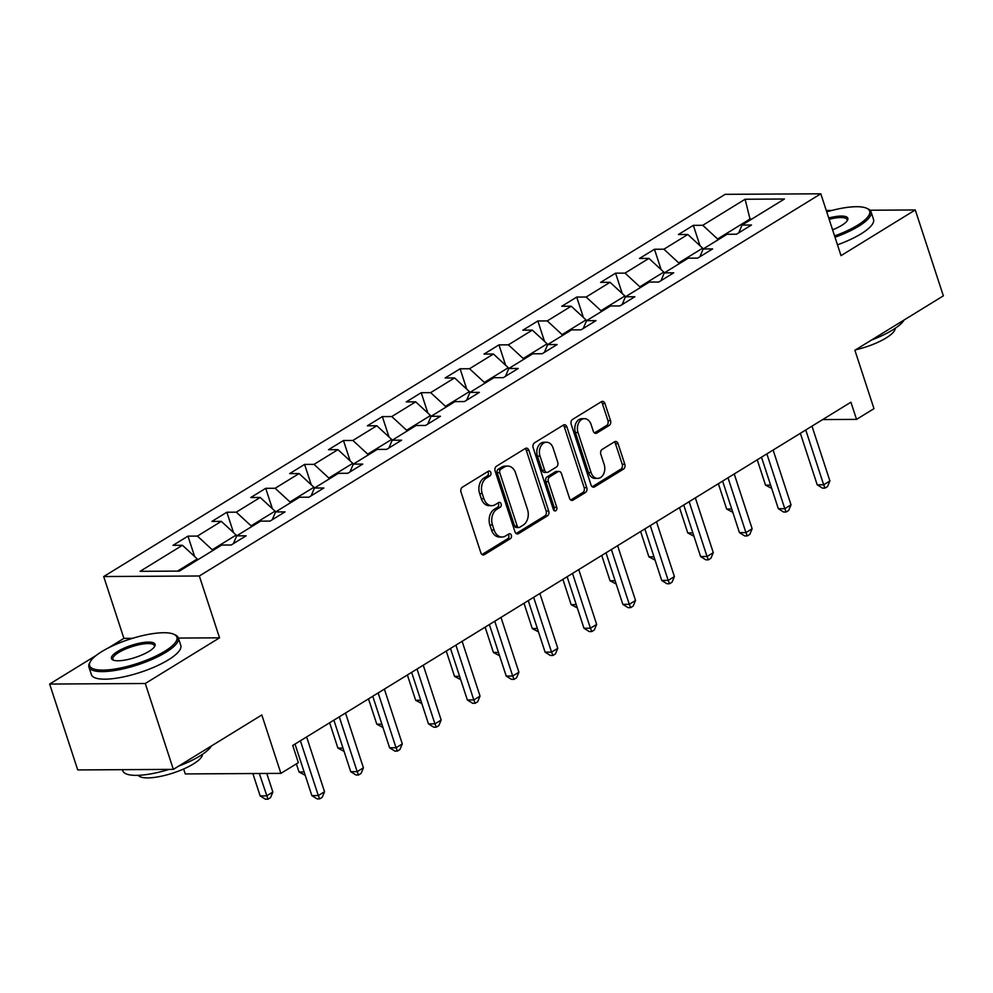 <?xml version="1.0" encoding="UTF-8"?>
<svg xmlns="http://www.w3.org/2000/svg" width="993" height="993" viewBox="0 0 993 993"><rect width="100%" height="100%" fill="white"/><g stroke="black" fill="none" stroke-linecap="round" stroke-linejoin="round"><path stroke-width="1.49" d="M490.827 472.519A2.582 1.874 89.7 0 0 489.102 470.992A2.582 1.874 89.7 0 0 488.345 471.216L462.353 487.203A3.687 2.681 89.7 0 0 461.013 492.081L480.848 552.766A3.687 2.681 89.7 0 0 483.318 554.963A3.687 2.681 89.7 0 0 484.398 554.64L510.39 538.653A2.582 1.874 89.7 0 0 511.333 535.239A2.582 1.874 89.7 0 0 509.595 533.713A2.582 1.874 89.7 0 0 508.838 533.936L505.474 536.009A11.817 8.589 89.7 0 1 502.024 537.027A11.817 8.589 89.7 0 1 494.129 530.026L492.478 524.974A11.817 8.589 89.7 0 1 496.773 509.372L500.137 507.299A2.582 1.874 89.7 0 0 501.08 503.885A2.582 1.874 89.7 0 0 499.355 502.346A2.582 1.874 89.7 0 0 498.598 502.582L495.234 504.643A11.817 8.589 89.7 0 1 491.771 505.673A11.817 8.589 89.7 0 1 483.876 498.672L482.226 493.608A11.817 8.589 89.7 0 1 486.52 478.005L489.884 475.932A2.582 1.874 89.7 0 0 490.827 472.519M491.771 505.673L489.189 505.685A11.817 8.589 89.7 0 1 481.295 498.685L479.644 493.62A11.817 8.589 89.7 0 1 483.939 478.018L487.302 475.957A2.582 1.874 89.7 0 0 488.246 472.544A2.582 1.874 89.7 0 0 487.724 471.601M482.039 554.516L507.795 538.678A2.582 1.874 89.7 0 0 508.739 535.264A2.582 1.874 89.7 0 0 508.217 534.321M502.024 537.027L499.442 537.039A11.817 8.589 89.7 0 1 491.547 530.039L489.884 524.987A11.817 8.589 89.7 0 1 494.191 509.384L497.555 507.311A2.582 1.874 89.7 0 0 498.498 503.898A2.582 1.874 89.7 0 0 497.965 502.954M609.181 425.451A3.687 2.681 89.7 0 0 610.521 420.585L604.96 403.555A3.687 2.681 89.7 0 0 602.49 401.358A3.687 2.681 89.7 0 0 601.41 401.681L572.551 419.431A3.687 2.681 89.7 0 0 571.198 424.309L591.046 485.006A3.687 2.681 89.7 0 0 593.504 487.191A3.687 2.681 89.7 0 0 594.584 486.88L623.455 469.13A3.687 2.681 89.7 0 0 624.796 464.252L618.068 443.685A3.687 2.681 89.7 0 0 615.61 441.488A3.687 2.681 89.7 0 0 614.518 441.811L602.168 449.407A3.687 2.681 89.7 0 0 600.827 454.285L604.166 464.488A9.88 7.174 89.7 0 1 597.674 478.39A9.88 7.174 89.7 0 1 591.071 472.531L578.013 432.576A9.88 7.174 89.7 0 1 584.505 418.674A9.88 7.174 89.7 0 1 591.096 424.52L593.28 431.185A3.687 2.681 89.7 0 0 595.75 433.37A3.687 2.681 89.7 0 0 596.83 433.047L609.181 425.451L606.599 425.476A3.687 2.681 89.7 0 0 607.939 420.598L602.366 403.568A3.687 2.681 89.7 0 0 601.187 401.817M96.259 655.38L49.65 684.053L145.276 683.494L173.353 769.376L261.817 714.972L280.907 773.373L298.347 762.649L292.736 745.47L850.914 402.202L856.537 419.381L873.977 408.657L854.886 350.256L943.35 295.852L915.273 209.957L870.042 210.231M145.276 683.494L219.54 637.829L199.332 575.99L820.814 193.796L841.021 255.635L915.273 209.957M528.884 450.338A3.687 2.681 89.7 0 0 526.414 448.141A3.687 2.681 89.7 0 0 525.334 448.464L496.475 466.214A3.687 2.681 89.7 0 0 495.135 471.092L514.97 531.789A3.687 2.681 89.7 0 0 517.44 533.973A3.687 2.681 89.7 0 0 518.52 533.651L547.379 515.901A3.687 2.681 89.7 0 0 548.719 511.035L528.884 450.338L526.302 450.35A3.687 2.681 89.7 0 0 525.123 448.6M534.507 442.828L563.379 425.078A3.687 2.681 89.7 0 1 564.458 424.756A3.687 2.681 89.7 0 1 566.916 426.94L586.764 487.637A3.687 2.681 89.7 0 1 585.411 492.516L573.06 500.112A3.687 2.681 89.7 0 1 571.98 500.435A3.687 2.681 89.7 0 1 569.51 498.238L561.467 473.624A3.687 2.681 89.7 0 0 558.997 471.439A3.687 2.681 89.7 0 0 557.917 471.762L549.725 476.801A3.687 2.681 89.7 0 0 548.384 481.679L556.763 507.299A2.582 1.874 89.7 0 1 555.062 510.936A2.582 1.874 89.7 0 1 553.337 509.409L533.167 447.706A3.687 2.681 89.7 0 1 534.507 442.828M831.861 210.442L826.263 210.479M173.353 769.376L77.727 769.935L49.65 684.053M199.332 575.99L103.694 576.548L725.175 194.343L820.814 193.796M699.991 245.718L693.337 225.349L678.38 234.547L687.814 234.485L663.895 249.206L654.461 249.255L639.504 258.453L648.938 258.391L625.019 273.112L615.586 273.162L600.628 282.36L610.062 282.297L586.143 297.019L576.71 297.068L561.765 306.266L571.198 306.204L547.267 320.925L537.834 320.975L522.889 330.173L532.322 330.11L508.391 344.832L498.958 344.881L484.013 354.079L493.447 354.017L469.528 368.738L460.094 368.788L445.137 377.985L454.571 377.923L430.652 392.645L421.218 392.694L406.261 401.892L415.695 401.83L391.776 416.551L382.342 416.601L367.385 425.798L376.819 425.736L352.9 440.458L343.466 440.507L328.522 449.705L337.955 449.643L314.024 464.364L304.59 464.414L289.646 473.611L299.079 473.549L275.148 488.271L265.714 488.32L250.77 497.518L260.203 497.456L236.284 512.177L226.851 512.227L211.894 521.424L221.327 521.362L197.408 536.083L187.975 536.133L173.018 545.331L182.451 545.269L140.087 571.323L179.373 571.099L221.737 545.045L231.17 544.996L246.127 535.798L236.694 535.848L233.405 543.618M693.337 225.349L702.771 225.299L745.122 199.245L784.408 199.01L742.056 225.063L751.49 225.014L736.533 234.211L727.099 234.261L703.181 248.97L712.614 248.92L697.657 258.118L688.223 258.168L664.305 272.876L673.738 272.827L658.781 282.024L649.348 282.074L625.429 296.783L634.862 296.733L619.917 305.931L610.484 305.981L586.553 320.689L595.986 320.64L581.042 329.837L571.608 329.887L547.677 344.596L557.11 344.546L542.166 353.744L532.732 353.793L508.813 368.502L518.247 368.453L503.29 377.65L493.856 377.7L469.937 392.409L479.371 392.359L464.414 401.557L454.98 401.606L431.061 416.315L440.495 416.266L425.538 425.463L416.104 425.513L392.185 440.222L401.619 440.172L386.674 449.37L377.241 449.419L353.309 464.128L362.743 464.079L347.798 473.276L338.365 473.326L314.446 488.035L323.879 487.985L308.922 497.183L299.489 497.232L275.57 511.941L285.003 511.891L270.046 521.089L260.613 521.139L236.694 535.848M679.026 263.828L678.715 262.884L702.647 248.176L703.019 249.33M702.647 248.176L687.814 234.485M678.715 262.884L663.895 249.206M703.181 248.97L699.879 256.74M640.15 287.734L639.852 286.791L663.771 272.082L664.156 273.236M663.771 272.082L648.938 258.391M639.852 286.791L625.019 273.112M664.305 272.876L661.015 280.647M601.286 311.641L600.976 310.697L624.895 295.988L625.28 297.143M624.895 295.988L610.062 282.297M600.976 310.697L586.143 297.019M625.429 296.783L622.139 304.553M562.41 335.547L562.1 334.604L586.019 319.895L586.404 321.049M586.019 319.895L571.198 306.204M562.1 334.604L547.267 320.925M586.553 320.689L583.263 328.46M523.534 359.454L523.224 358.51L547.143 343.801L547.528 344.956M547.143 343.801L532.322 330.11M523.224 358.51L508.391 344.832M547.677 344.596L544.387 352.366M484.658 383.36L484.348 382.417L508.279 367.708L508.652 368.862M508.279 367.708L493.447 354.017M484.348 382.417L469.528 368.738M508.813 368.502L505.511 376.273M445.783 407.267L445.485 406.323L469.404 391.614L469.776 392.769M469.404 391.614L454.571 377.923M445.485 406.323L430.652 392.645M469.937 392.409L466.648 400.179M406.907 431.173L406.609 430.23L430.528 415.521L430.912 416.675M430.528 415.521L415.695 401.83M406.609 430.23L391.776 416.551M431.061 416.315L427.772 424.085M368.043 455.079L367.733 454.136L391.652 439.427L392.036 440.582M391.652 439.427L376.819 425.736M367.733 454.136L352.9 440.458M392.185 440.222L388.896 447.992M329.167 478.986L328.857 478.043L352.776 463.334L353.16 464.488M352.776 463.334L337.955 449.643M328.857 478.043L314.024 464.364M353.309 464.128L350.02 471.898M290.291 502.892L289.981 501.949L313.912 487.24L314.284 488.395M313.912 487.24L299.079 473.549M289.981 501.949L275.148 488.271M314.446 488.035L311.144 495.805M251.415 526.799L251.105 525.856L275.036 511.147L275.409 512.301M275.036 511.147L260.203 497.456M251.105 525.856L236.284 512.177M275.57 511.941L272.268 519.711M212.539 550.705L212.241 549.762L236.16 535.053L236.545 536.208M236.16 535.053L221.327 521.362M212.241 549.762L197.408 536.083M177.524 571.112L197.284 558.96L197.595 559.891M197.284 558.96L182.451 545.269M183.655 768.992L185.269 773.932L280.907 773.373M132.503 638.325L123.914 638.375L108.535 647.833M123.914 638.375L103.694 576.548M822.663 419.58L856.537 419.381M750.298 219.999L749.988 219.056L717.591 238.978L717.902 239.921M751.85 219.043L749.988 219.056L745.122 199.245M717.591 238.978L702.771 225.299M742.056 225.063L738.755 232.834M194.628 556.502L187.975 536.133M233.504 532.596L226.851 512.227M272.38 508.689L265.714 488.32M311.256 484.783L304.59 464.414M350.132 460.876L343.466 440.507M388.995 436.97L382.342 416.601M427.871 413.063L421.218 392.694M466.747 389.157L460.094 368.788M505.623 365.25L498.958 344.881M544.499 341.344L537.834 320.975M583.375 317.437L576.71 297.068M622.239 293.531L615.586 273.162M661.115 269.624L654.461 249.255M219.54 637.829L178.38 638.065M516.149 533.539L544.797 515.926A3.687 2.681 89.7 0 0 546.138 511.047L526.302 450.35M500.708 469.279A2.582 1.874 89.7 0 0 499.764 472.693L517.179 525.967A2.582 1.874 89.7 0 0 518.905 527.506A2.582 1.874 89.7 0 0 519.662 527.283L523.212 525.098A11.817 8.589 89.7 0 0 527.519 509.496L515.615 473.078A11.817 8.589 89.7 0 0 507.721 466.077A11.817 8.589 89.7 0 0 504.258 467.095L500.708 469.279L498.126 469.292A2.582 1.874 89.7 0 0 497.183 472.705L499.764 472.693M518.905 527.506L516.323 527.519A2.582 1.874 89.7 0 1 514.597 525.992L497.183 472.705M507.721 466.077L505.127 466.089A11.817 8.589 89.7 0 0 501.676 467.12L504.258 467.095M498.126 469.292L501.676 467.12M570.702 499.988L582.829 492.528A3.687 2.681 89.7 0 0 584.169 487.65L564.334 426.953A3.687 2.681 89.7 0 0 563.155 425.215M558.997 471.439L556.415 471.452A3.687 2.681 89.7 0 0 555.335 471.774L547.143 476.814A3.687 2.681 89.7 0 0 545.802 481.692L554.181 507.324L556.763 507.299M553.771 510.241A2.582 1.874 89.7 0 0 554.181 507.324M553.126 448.079A9.88 7.174 89.7 0 0 546.522 442.233A9.88 7.174 89.7 0 0 540.031 456.135L544.636 470.21A3.687 2.681 89.7 0 0 547.106 472.395A3.687 2.681 89.7 0 0 548.186 472.085L556.378 467.045A3.687 2.681 89.7 0 0 557.718 462.167L553.126 448.079M546.522 442.233L543.941 442.245A9.88 7.174 89.7 0 0 537.449 456.147L540.031 456.135M547.106 472.395L544.524 472.42A3.687 2.681 89.7 0 1 542.054 470.223L537.449 456.147M594.459 432.936L606.599 425.476M584.505 418.674L581.923 418.686A9.88 7.174 89.7 0 0 575.431 432.588L578.013 432.576M597.674 478.39L595.092 478.403A9.88 7.174 89.7 0 1 588.489 472.544L575.431 432.588M592.225 486.756L620.861 469.143A3.687 2.681 89.7 0 0 622.214 464.265L615.486 443.697A3.687 2.681 89.7 0 0 614.307 441.947M252.855 773.535L260.154 795.902L266.62 795.865L272.852 792.029L266.782 773.46M259.31 773.497L268.011 799.191L265.429 799.204L260.154 795.902M272.852 792.029L270.506 797.664L268.011 799.191M295.008 744.067L311.852 795.604L318.306 795.567L300.395 740.753M324.537 791.731L322.191 797.354L319.696 798.893L318.306 795.567L324.537 791.731L306.626 736.93M319.696 798.893L317.115 798.906L311.852 795.604M101.745 651.607A45.889 12.723 -18.1 0 0 90.375 661.586A45.889 12.723 -18.1 0 0 112.867 669.332A45.889 12.723 -18.1 0 0 164.813 651.247A45.889 12.723 -18.1 0 0 173.912 634.291A45.889 12.723 -18.1 0 0 101.745 651.607M173.912 634.291L175.24 634.899A47.019 13.033 161.9 0 1 178.318 637.854A47.019 13.033 161.9 0 1 165.93 652.277A47.019 13.033 161.9 0 1 118.726 669.803A47.019 13.033 161.9 0 1 88.923 667.073A47.019 13.033 161.9 0 1 89.655 662.877L90.375 661.586M117.522 651.52A22.951 6.368 161.9 0 1 143.488 642.483A22.951 6.368 161.9 0 1 154.734 646.344A22.951 6.368 161.9 0 1 149.049 651.334A22.951 6.368 161.9 0 1 112.966 659.997A22.951 6.368 161.9 0 1 117.522 651.52M154.3 647.014A21.821 6.045 -18.1 0 0 154.362 645.686A21.821 6.045 -18.1 0 0 140.534 644.407A21.821 6.045 -18.1 0 0 118.626 652.55A21.821 6.045 -18.1 0 0 112.879 659.24A21.821 6.045 -18.1 0 0 113.711 660.283M211.385 745.991A47.019 13.033 161.9 0 1 199.841 756.021A47.019 13.033 161.9 0 1 178.678 766.112M169.058 769.401A47.019 13.033 161.9 0 1 122.834 770.816L122.462 769.674M202.423 754.357A33.861 9.384 161.9 0 1 193.374 763.977A33.861 9.384 161.9 0 1 160.643 776.352A33.861 9.384 161.9 0 1 138.275 775.322M178.318 637.854L180.788 645.413A47.019 13.033 161.9 0 1 168.4 659.836A47.019 13.033 161.9 0 1 121.196 677.363A47.019 13.033 161.9 0 1 91.393 674.632L88.923 667.073M834.579 235.924A45.889 12.723 -18.1 0 0 857.567 225.225A45.889 12.723 -18.1 0 0 866.653 208.257A45.889 12.723 -18.1 0 0 826.722 211.869M866.653 208.257L867.994 208.878A47.019 13.033 161.9 0 1 871.06 211.832A47.019 13.033 161.9 0 1 858.672 226.243A47.019 13.033 161.9 0 1 835.014 237.253M828.721 217.988A22.951 6.368 161.9 0 1 847.488 220.322A22.951 6.368 161.9 0 1 841.803 225.312A22.951 6.368 161.9 0 1 832.581 229.805M847.054 220.992A21.821 6.045 -18.1 0 0 847.103 219.652A21.821 6.045 -18.1 0 0 829.155 219.316M904.126 319.969A47.019 13.033 161.9 0 1 892.583 329.999A47.019 13.033 161.9 0 1 871.42 340.078M895.177 328.335A33.861 9.384 161.9 0 1 886.128 337.955A33.861 9.384 161.9 0 1 855.519 349.859M871.06 211.832L873.53 219.391A47.019 13.033 161.9 0 1 861.142 233.802A47.019 13.033 161.9 0 1 837.484 244.812M296.373 763.865L299.03 771.995L304.119 771.971M305.211 775.297L299.03 771.995M329.639 722.78L337.905 748.089L342.995 748.064M344.087 751.391L337.905 748.089M333.884 720.161L350.728 771.698L357.182 771.66L339.271 716.847M363.413 767.825L361.067 773.448L358.572 774.987L357.182 771.66L363.413 767.825L345.502 713.024M358.572 774.987L355.99 774.999L350.728 771.698M372.76 696.254L389.604 747.791L396.058 747.754L378.147 692.94M402.289 743.918L399.943 749.541L397.448 751.08L396.058 747.754L402.289 743.918L384.378 689.117M397.448 751.08L394.866 751.093L389.604 747.791M368.502 698.873L376.781 724.182L381.871 724.158M382.963 727.484L376.781 724.182M407.378 674.967L415.657 700.276L420.747 700.251M421.839 703.578L415.657 700.276M446.254 651.06L454.533 676.37L459.622 676.345M460.702 679.671L454.533 676.37M411.636 672.348L428.467 723.885L434.934 723.847L417.023 669.034M441.165 720.012L438.819 725.635L436.324 727.174L434.934 723.847L441.165 720.012L423.254 665.211M436.324 727.174L433.742 727.186L428.467 723.885M450.499 648.441L467.343 699.978L473.81 699.941L455.899 645.127M480.041 696.105L477.695 701.728L475.2 703.267L473.81 699.941L480.041 696.105L462.117 641.304M475.2 703.267L472.618 703.28L467.343 699.978M489.375 624.535L506.219 676.072L512.686 676.034L494.762 621.221M518.905 672.199L516.559 677.822L514.076 679.361L512.686 676.034L518.905 672.199L500.993 617.398M514.076 679.361L511.482 679.373L506.219 676.072M485.13 627.154L493.397 652.463L498.498 652.438M499.578 655.765L493.397 652.463M528.251 600.628L545.095 652.165L551.549 652.128L533.638 597.314M557.781 648.292L555.435 653.915L552.94 655.454L551.549 652.128L557.781 648.292L539.869 593.491M552.94 655.454L550.358 655.467L545.095 652.165M524.006 603.247L532.273 628.557L537.362 628.532M538.454 631.858L532.273 628.557M567.127 576.722L583.971 628.259L590.425 628.221L572.514 573.408M596.656 624.386L594.311 630.009L591.816 631.548L590.425 628.221L596.656 624.386L578.745 569.585M591.816 631.548L589.234 631.56L583.971 628.259M562.882 579.341L571.149 604.65L576.238 604.625M577.33 607.952L571.149 604.65M606.003 552.816L622.834 604.352L629.301 604.315L611.39 549.501M635.532 600.48L633.186 606.102L630.692 607.642L629.301 604.315L635.532 600.48L617.621 545.678M630.692 607.642L628.11 607.654L622.834 604.352M601.746 555.435L610.025 580.744L615.114 580.719M616.206 584.045L610.025 580.744M644.867 528.921L661.71 580.446L668.177 580.409L650.266 525.595M674.408 576.573L672.062 582.196L669.567 583.735L668.177 580.409L674.408 576.573L656.497 521.772M669.567 583.735L666.986 583.747L661.71 580.446M640.622 531.528L648.901 556.837L653.99 556.812M655.082 560.139L648.901 556.837M683.743 505.015L700.586 556.539L707.053 556.502L689.142 501.688M713.284 552.667L710.926 558.289L708.443 559.829L707.053 556.502L713.284 552.667L695.361 497.865M708.443 559.829L705.849 559.841L700.586 556.539M679.497 507.622L687.764 532.931L692.866 532.906M693.946 536.232L687.764 532.931M722.619 481.108L739.462 532.633L745.929 532.596L728.006 477.782M752.148 528.76L749.802 534.383L747.319 535.922L745.929 532.596L752.148 528.76L734.237 473.959M747.319 535.922L744.725 535.935L739.462 532.633M718.373 483.715L726.64 509.024L731.742 508.999M732.822 512.326L726.64 509.024M761.494 457.202L778.338 508.726L784.793 508.689L766.881 453.875M791.024 504.854L788.678 510.476L786.183 512.016L784.793 508.689L791.024 504.854L773.113 450.052M786.183 512.016L783.601 512.028L778.338 508.726M757.249 459.809L765.516 485.118L770.605 485.093M771.698 488.419L765.516 485.118M800.37 433.296L817.214 484.82L823.669 484.783L805.757 429.969M829.9 480.947L827.554 486.57L825.059 488.109L823.669 484.783L829.9 480.947L811.989 426.146M825.059 488.109L822.477 488.122L817.214 484.82M483.939 478.018L486.52 478.005M479.644 493.62L482.226 493.608M481.295 498.685L483.876 498.672M497.555 507.311L500.137 507.299M494.191 509.384L496.773 509.372M489.884 524.987L492.478 524.974M491.547 530.039L494.129 530.026M507.795 538.678L510.39 538.653M482.238 554.653L484.398 554.64M487.302 475.957L489.884 475.932M546.138 511.047L548.719 511.035M544.797 515.926L547.379 515.901M516.36 533.663L518.52 533.651M514.597 525.992L517.179 525.967M564.334 426.953L566.916 426.94M584.169 487.65L586.764 487.637M582.829 492.528L585.411 492.516M570.901 500.124L573.06 500.112M555.335 471.774L557.917 471.762M547.143 476.814L549.725 476.801M545.802 481.692L548.384 481.679M542.054 470.223L544.636 470.21M594.658 433.06L596.83 433.047M588.489 472.544L591.071 472.531M615.486 443.697L618.068 443.685M622.214 464.265L624.796 464.252M620.861 469.143L623.455 469.13M592.424 486.893L594.584 486.88M602.366 403.568L604.96 403.555M607.939 420.598L610.521 420.585"/></g></svg>

